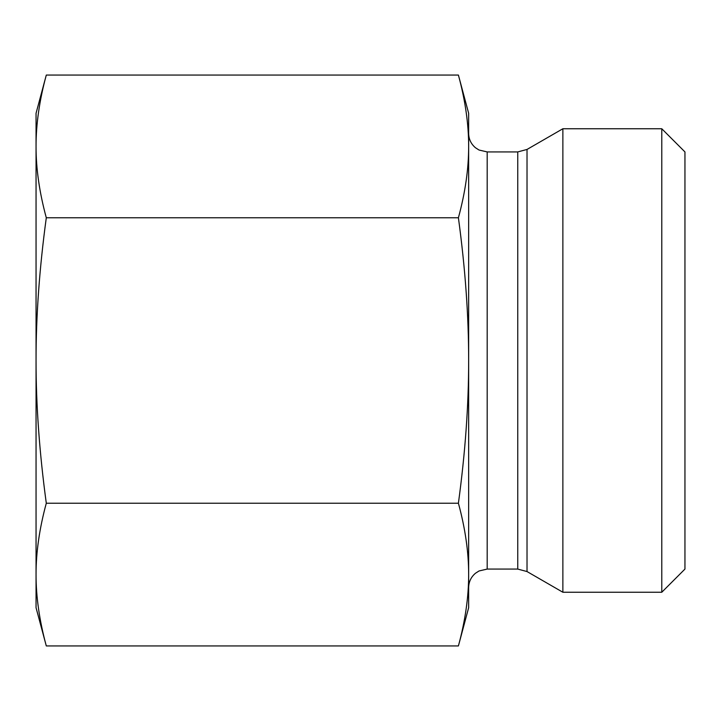 <?xml version="1.0" encoding="UTF-8"?>
<svg xmlns="http://www.w3.org/2000/svg" width="721" height="721" viewBox="0 0 721 721"><rect width="100%" height="100%" fill="white"/><g stroke="black" fill="none" stroke-linecap="round" stroke-linejoin="round"><path stroke-width="1.08" d="M46.297 75.056C39.43 100.354 36.014 124.147 36.05 146.417L36.05 113.296L46.297 75.056L458.403 75.056C465.27 100.354 468.686 124.147 468.65 146.417L468.65 360.5C468.686 315.951 465.27 268.383 458.403 217.778C465.27 192.48 468.686 168.696 468.65 146.417L468.65 113.296L458.403 75.056M46.297 217.778C39.43 268.383 36.014 315.951 36.05 360.5L36.05 146.417C36.014 168.696 39.43 192.48 46.297 217.778L458.403 217.778M36.05 360.5C36.014 405.049 39.43 452.617 46.297 503.222C39.43 528.52 36.014 552.304 36.05 574.583L36.05 360.5M46.297 645.944L36.05 607.704L36.05 574.583C36.014 596.853 39.43 620.646 46.297 645.944L458.403 645.944C465.27 620.646 468.686 596.853 468.65 574.583C468.686 552.304 465.27 528.52 458.403 503.222C465.27 452.617 468.686 405.049 468.65 360.5L468.65 607.704L458.403 645.944M46.297 503.222L458.403 503.222M527.024 149.445L562.867 128.753L562.867 592.247L527.024 571.555L527.024 149.445L517.759 151.924L517.759 569.076L527.024 571.555M661.779 592.247L684.95 569.076L684.95 151.924L661.779 128.753L661.779 592.247L562.867 592.247M517.759 569.076L487.189 569.076L487.189 151.924L517.759 151.924M487.189 151.924L479.032 150.031L475.481 147.76C471.047 143.993 468.767 139.207 468.65 133.385M487.189 569.076L479.032 570.969L475.481 573.24C471.047 577.007 468.767 581.793 468.65 587.615M661.779 128.753L562.867 128.753"/></g></svg>
